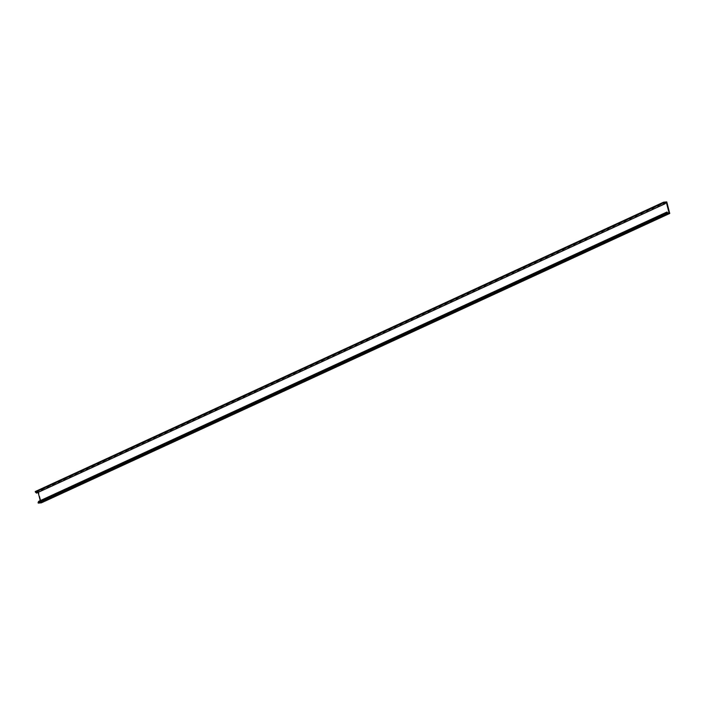 <?xml version="1.0" encoding="UTF-8"?>
<svg xmlns="http://www.w3.org/2000/svg" width="705" height="705" viewBox="0 0 705 705"><rect width="100%" height="100%" fill="white"/><g stroke="black" fill="none" stroke-linecap="round" stroke-linejoin="round"><path stroke-width="0.53" stroke-dasharray="3.52 2.64" d="M667.283 211.967L38.643 501.37M666.78 201.903L38.414 491.279L41.375 502.841M38.414 491.279L35.25 491.544M36.792 493.103L36.554 492.161L664.921 202.784M665.053 203.287L38.052 492.037L36.554 492.161M38.052 492.037L38.167 492.478M40.255 500.629L40.652 502.172L39.154 502.295L667.529 212.919M669.027 212.795L40.652 502.172M38.907 501.343L39.154 502.295"/><path stroke-width="1.06" d="M667.009 211.993L38.643 501.37L38.079 502.55L666.445 213.174L667.009 211.993L667.529 212.919L669.027 212.795L666.428 202.661L665.053 203.287M663.625 202.159L663.766 202.705L35.391 492.09L35.25 491.544L663.625 202.159L666.78 201.903L669.75 213.456L666.586 213.721L38.22 503.097L38.079 502.55M666.586 213.721L666.445 213.174M669.75 213.456L41.375 502.841L38.22 503.097M36.528 493.13L665.167 203.727L36.528 493.13L35.391 492.09M664.894 203.754L663.766 202.705M665.167 203.727L664.921 202.784L666.428 202.661M38.167 492.478L40.255 500.629"/></g></svg>
